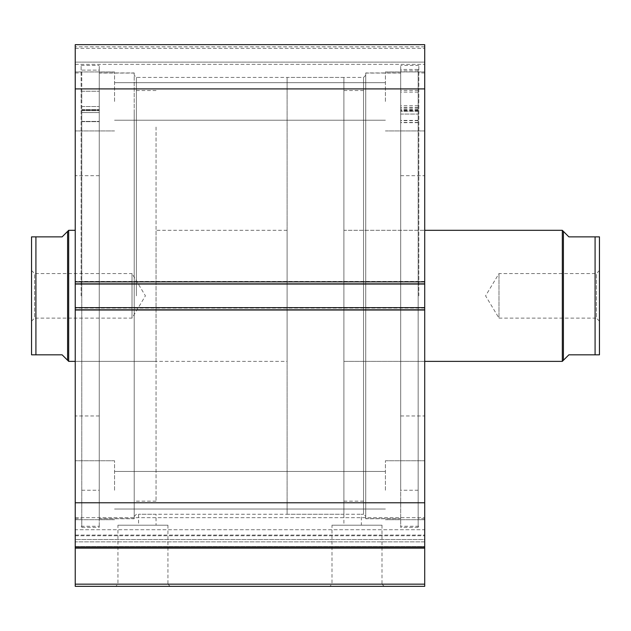 <?xml version="1.0" encoding="UTF-8"?>
<svg xmlns="http://www.w3.org/2000/svg" width="631" height="631" viewBox="0 0 631 631"><rect width="100%" height="100%" fill="white"/><g stroke="black" fill="none" stroke-linecap="round" stroke-linejoin="round"><path stroke-width="0.47" stroke-dasharray="3.15 2.37" d="M599.45 321.179L596.39 318.119L596.39 273.562L596.39 318.119L498.979 318.119L498.979 273.562L498.979 318.119L485.586 295.844L498.979 273.562L596.39 273.562L599.45 270.502L599.45 321.179L599.45 270.502M343.895 230.315L343.895 361.366L424.71 361.366L424.71 230.315L424.71 361.366L343.895 361.366L343.895 230.315L424.71 230.315L343.895 230.315L343.895 361.366L343.895 230.315M31.55 321.179L34.61 318.119L34.61 273.562L132.021 273.562L132.021 318.119L132.021 273.562L145.414 295.844L132.021 318.119L34.61 318.119L34.61 273.562L31.55 270.502L31.55 321.179L31.55 270.502M67.588 231.403L67.588 360.277L62.13 354.819L35.92 354.819L35.92 236.87L62.13 236.87L67.588 231.403M68.684 230.315L68.684 361.366M365.735 516.45L365.735 72.944L365.735 518.745L365.735 75.231L365.735 516.45L363.551 514.265L363.551 77.416L363.551 514.265L361.366 514.265L361.366 525.189L343.895 525.189L343.895 514.265L361.366 514.265L343.895 514.265L343.895 77.416L343.895 514.265L287.105 514.265L287.105 77.416L287.105 514.265M343.895 77.416L287.105 77.416M287.105 361.366L287.105 230.315L287.105 361.366L75.231 361.366L75.231 230.315L75.231 361.366L156.054 361.366L156.054 230.315L156.054 361.366M287.105 230.315L156.054 230.315M31.55 236.87L31.55 354.819M562.316 230.315L562.316 361.366M563.412 231.403L563.412 360.277L568.87 354.819L595.08 354.819L595.08 236.87L568.87 236.87L563.412 231.403M599.45 236.87L599.45 354.819M81.785 110.149L81.785 121.649L81.785 109.471L81.785 112.586L99.264 112.578L99.264 490.24L99.264 112.578L81.785 112.578L81.785 527.374L81.785 70.12L99.264 70.12L99.264 527.374L99.264 70.12L99.264 110.677L99.264 70.12L81.785 70.12L81.785 110.149L99.264 110.149L81.785 110.149M99.264 98.886L99.264 91.243L99.264 98.886M81.785 98.886L81.785 91.243L81.785 98.886M81.785 112.578L99.264 112.586L99.264 121.649L99.264 109.471L99.264 112.586L81.785 112.586M418.156 69.442L418.156 120.639L418.156 108.185L418.156 111.143L400.685 111.143L400.685 490.24L400.685 114.045L418.156 114.045L418.156 110.78L418.156 122.69L418.156 70.83L418.156 527.374L418.156 69.442L400.685 69.442L400.685 120.639L400.685 108.185L400.685 111.143L418.156 111.143L418.156 490.24L418.156 114.045L400.685 114.053L400.685 110.78L400.685 122.69L400.685 70.83L400.685 527.374L400.685 69.442M400.685 97.963L400.685 105.716L400.685 97.963M418.156 97.963L418.156 105.716L418.156 97.963M400.685 99.635L400.685 107.38L400.685 99.635M418.156 99.635L418.156 107.38L418.156 99.635M418.156 70.83L400.685 70.83M343.895 452.853L343.895 90.525L343.895 452.853M365.735 452.853L365.735 90.525L365.735 452.853M400.685 387.71L400.685 175.71L400.685 387.71M424.71 387.71L424.71 175.71L424.71 387.71M365.735 466.222L365.735 73.054L365.735 466.222M400.685 466.222L400.685 73.054L400.685 466.222M156.054 127.068L156.054 501.156L156.054 127.068M134.206 127.068L134.206 501.156L134.206 127.068M99.264 197.093L99.264 415.971L99.264 197.093M75.231 197.093L75.231 415.971L75.231 197.093M134.206 112.704L134.206 518.635L134.206 112.704M99.264 112.704L99.264 518.635L99.264 112.704M75.231 540.278L75.231 535.064L424.71 535.064L424.71 547.03L424.71 517.696L424.71 539.537L75.231 539.537L75.231 517.696L75.231 529.717L424.71 529.717L424.71 535.064L75.231 535.064L75.231 517.696L75.231 540.278M332.001 525.189L382 525.189L332.001 525.189L332.001 584.164L382 584.164L384.184 586.341L329.816 586.341L384.184 586.341M382 525.189L382 584.164L332.001 584.164L329.816 586.341M117.95 525.189L167.941 525.189L117.95 525.189L117.95 584.164L167.941 584.164L170.125 586.341L115.765 586.341L170.125 586.341M167.941 525.189L167.941 584.164L117.95 584.164L115.765 586.341M134.206 295.844L134.206 72.944L134.206 295.844M136.391 295.844L136.391 77.416L136.391 295.844M343.895 525.189L361.366 525.189M343.895 514.265L138.575 514.265L156.054 514.265L156.054 525.189L138.575 525.189L156.054 525.189M134.206 516.45L136.391 514.265L138.575 514.265L138.575 525.189M400.685 295.844L400.685 65.403L400.685 295.844M418.81 295.844L418.81 65.403L418.81 295.844M424.71 295.844L424.71 518.745L424.71 295.844M99.264 295.844L99.264 65.403L99.264 295.844M81.131 295.844L81.131 65.403L81.131 295.844M75.231 295.844L75.231 72.944L75.231 295.844M75.231 101.449L75.231 71.958L75.231 101.449M114.55 101.449L114.55 71.958L114.55 101.449M75.231 490.24L75.231 460.748L75.231 490.24M114.55 490.24L114.55 460.748L114.55 490.24M424.71 101.449L424.71 71.958L424.71 101.449M385.399 101.449L385.399 71.958L385.399 101.449M424.71 490.24L424.71 460.748L424.71 490.24M385.399 490.24L385.399 460.748L385.399 490.24M424.71 584.164L75.231 584.164L75.231 586.341L424.71 586.341L424.71 546.556L75.231 546.556L75.231 541.855L424.71 541.855L424.71 546.556L75.231 546.556L75.231 548.142L424.71 548.142M424.71 541.855L424.71 539.537L75.231 539.537L75.231 541.855L424.71 541.855M75.231 309.821L75.231 547.03L424.71 547.03L424.71 307.636L424.71 310.255L424.71 307.636L75.231 307.636L75.231 281.426L75.231 284.045L424.71 284.045L424.71 44.659L424.71 48.366L424.71 44.659L75.231 44.659L75.231 284.045L424.71 284.045L424.71 308.07L424.71 307.636L75.231 307.636L75.231 310.255L75.231 307.636L75.231 309.821L424.71 309.821M424.71 310.255L424.71 308.07L424.71 310.255L75.231 310.255L75.231 308.07L75.231 310.255L424.71 310.255M424.71 283.611L424.71 281.426L424.71 283.611L75.231 283.611L75.231 281.426L75.231 283.611L424.71 283.611M424.71 62.13L424.71 48.366L424.71 64.315L424.71 62.13L75.231 62.13L75.231 48.366L75.231 64.315L75.231 62.13L424.71 62.13M424.71 547.03L424.71 529.717L75.231 529.717L75.231 547.03L424.71 547.03L75.231 547.03M75.231 584.164L75.231 548.142M75.231 44.659L424.71 44.659L75.231 44.659M75.231 502.781L424.71 502.781M424.71 88.908L75.231 88.908M424.71 281.426L75.231 281.426L424.71 281.426M75.231 284.045L424.71 284.045M75.231 307.636L424.71 307.636M75.231 48.366L424.71 48.366L75.231 48.366M75.231 64.315L424.71 64.315L75.231 64.315M81.785 110.677L99.264 110.677L81.785 110.677M81.785 121.609L99.264 121.609L81.785 121.609M81.785 121.412L99.264 121.412L81.785 121.412M418.156 109.597L400.685 109.597M418.156 110.74L400.685 110.74M418.156 111.269L400.685 111.269M418.156 122.651L400.685 122.651M418.156 122.461L400.685 122.461M418.156 120.6L400.685 120.6M418.156 110.117L400.685 110.117M418.156 120.403L400.685 120.403M424.71 281.86L75.231 281.86M424.71 308.07L75.231 308.07L424.71 308.07M424.71 46.836L75.231 46.836L424.71 46.836M75.231 535.766L424.71 535.766L75.231 535.766M81.785 91.243L99.264 91.243L81.785 91.243M81.785 490.24L99.264 490.24M81.785 527.374L99.264 527.374M81.785 106.529L99.264 106.529L81.785 106.529M81.785 121.649L99.264 121.649L81.785 121.649M81.785 109.471L99.264 109.471L81.785 109.471M418.156 90.422L400.685 90.422M418.156 92.094L400.685 92.094M418.156 490.24L400.685 490.24M418.156 527.374L400.685 527.374M418.156 107.38L400.685 107.38M418.156 105.716L400.685 105.716M418.156 122.69L400.685 122.69M418.156 110.78L400.685 110.78M418.156 108.185L400.685 108.185M418.156 120.639L400.685 120.639M343.895 90.525L365.735 90.525M400.685 175.71L424.71 175.71M365.735 73.054L400.685 73.054M365.735 518.635L400.685 518.635M400.685 415.971L424.71 415.971M343.895 501.156L365.735 501.156M156.054 90.525L134.206 90.525M99.264 175.71L75.231 175.71M134.206 73.054L99.264 73.054M134.206 518.635L99.264 518.635M99.264 415.971L75.231 415.971M156.054 501.156L134.206 501.156M75.231 517.696L424.71 517.696L75.231 517.696M365.735 75.231L363.551 77.416L136.391 77.416L134.206 75.231M400.685 518.745L365.735 518.745M418.81 526.278L400.685 526.278M424.71 518.745L418.81 518.745M99.264 72.944L134.206 72.944M81.131 65.403L99.264 65.403M75.231 72.944L81.131 72.944M114.55 71.958L75.231 71.958L114.55 71.958M114.55 460.748L75.231 460.748L114.55 460.748M385.399 71.958L424.71 71.958L385.399 71.958M385.399 460.748L424.71 460.748L385.399 460.748M114.55 471.452L385.399 471.452L114.55 471.452M114.55 82.661L385.399 82.661L114.55 82.661M114.55 120.229L385.399 120.229L114.55 120.229M114.55 509.02L385.399 509.02L114.55 509.02M385.399 519.723L424.71 519.723L385.399 519.723M385.399 130.933L424.71 130.933L385.399 130.933M114.55 519.723L75.231 519.723L114.55 519.723M114.55 130.933L75.231 130.933L114.55 130.933M75.231 518.745L81.131 518.745M81.131 526.278L99.264 526.278M99.264 518.745L134.206 518.745M424.71 72.944L418.81 72.944M418.81 65.403L400.685 65.403M400.685 72.944L365.735 72.944"/><path stroke-width="0.95" d="M563.412 360.277L563.412 231.403L562.316 230.315L562.316 361.366L568.87 354.819L599.45 354.819L595.08 354.819L595.08 236.87L568.87 236.87L563.412 231.403M424.71 361.366L562.316 361.366M424.71 230.315L562.316 230.315M67.588 231.403L62.13 236.87L31.55 236.87L35.92 236.87L35.92 354.819L31.55 354.819L62.13 354.819L67.588 360.277L67.588 231.403L68.684 230.315L75.231 230.315M67.588 360.277L68.684 361.366L68.684 230.315M75.231 361.366L68.684 361.366M31.55 354.819L31.55 236.87M595.08 236.87L599.45 236.87L595.08 236.87M599.45 354.819L599.45 236.87M424.71 309.821L75.231 309.821L75.231 307.636L424.71 307.636L424.71 586.341L75.231 586.341L75.231 584.164L424.71 584.164M75.231 284.045L75.231 44.659L424.71 44.659L424.71 284.045L75.231 284.045L75.231 307.636M424.71 307.636L424.71 284.045M424.71 548.142L75.231 548.142L75.231 309.821M75.231 548.142L75.231 584.164M75.231 88.908L424.71 88.908M424.71 502.781L75.231 502.781M75.231 547.03L424.71 547.03M75.231 281.86L424.71 281.86"/></g></svg>
